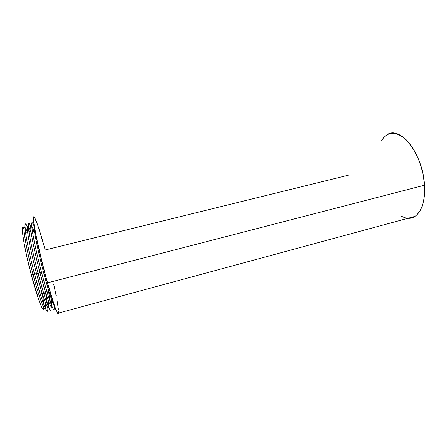 <?xml version="1.0" encoding="UTF-8"?>
<svg xmlns="http://www.w3.org/2000/svg" width="447" height="447" viewBox="0 0 447 447"><rect width="100%" height="100%" fill="white"/><g stroke="black" fill="none" stroke-linecap="round" stroke-linejoin="round"><path stroke-width="0.67" d="M23.585 228.087C20.21 223.142 24.004 247.571 31.24 274.721L32.977 274.274C25.758 247.141 21.897 222.746 25.205 227.702L27.725 232.87C24.669 225.294 23.535 225.539 24.334 233.602C25.306 241.883 28.792 258.4 32.977 274.274L34.575 274.274C25.758 241.073 22.149 214.599 27.468 226.987C25.183 222.17 24.473 223.556 25.334 231.144L27.753 233.088C26.786 224.567 27.865 224.344 30.994 232.406C27.949 224.59 26.854 224.662 27.697 232.63C28.709 240.838 32.251 257.422 36.447 273.391C32.011 256.243 29.111 242.81 27.753 233.088M28.653 229.78L29.077 230.875M23.015 227.646L22.367 229.21L22.467 232.244L23.976 242.738L27.071 257.751L31.24 274.721L34.575 274.274L36.447 273.391L38.062 273.385C29.223 240 25.457 213.61 30.726 226.405C28.424 221.315 27.77 222.718 28.764 230.624L31.167 232.546C30.061 223.791 31.055 223.5 34.145 231.675C31.173 223.83 30.145 223.88 31.066 231.82C32.15 239.994 35.726 256.556 39.912 272.514C35.542 255.595 32.625 242.274 31.167 232.546M24.037 228.73C19.981 221.287 23.602 246.073 31.24 274.721L34.575 274.274C30.15 257.522 26.395 239.877 25.334 231.144M27.468 226.987C22.149 214.599 25.758 241.073 34.575 274.274C42.046 302.842 48.751 318.834 47.846 307.743C48.097 314.878 45.683 310.71 40.593 295.243L34.575 274.274L36.447 273.391L41.532 272.502C37.129 255.444 34.067 241.665 32.352 231.166C31.027 222.081 31.581 220.321 33.994 225.88C31.659 220.449 31.055 221.857 32.19 230.116L34.575 232.021C34.006 228.233 33.849 225.958 34.101 225.204C33.095 226.92 37.436 249.074 43.365 271.631C39.062 254.952 36.129 241.749 34.575 232.021M47.846 307.743C48.751 318.834 42.046 302.842 34.575 274.274L36.447 273.391L38.062 273.385C33.704 256.835 29.938 239.408 28.764 230.624M30.726 226.405C25.457 213.61 29.223 240 38.062 273.385C45.555 302.133 52.098 318.091 50.992 306.709C51.394 314.124 49.03 309.86 43.895 293.925L38.062 273.385L43.365 271.631C47.985 289.36 52.59 303.653 54.271 305.854L54.405 305.821M50.992 306.709C52.098 318.091 45.555 302.133 38.062 273.385L39.912 272.514L41.532 272.502C36.917 254.617 33.799 240.486 32.19 230.116M33.486 219.734C33.631 225.791 38.52 249.309 44.571 272.391L36.604 238.737L34.525 227.853L33.486 219.734C33.631 225.791 38.52 249.309 44.571 272.391L44.571 272.391C49.304 290.31 53.07 302.731 55.864 309.654L50.947 295.154L44.694 272.352M411.335 217.985L415.341 216.13L417.163 214.582L420.309 210.302L421.605 207.592L423.549 201.167L424.164 197.507L424.505 185.203C425.924 205.29 418.118 219.253 407.955 218.292C410.458 218.427 412.793 217.795 414.961 216.393C421.923 211.37 425.103 200.971 424.505 185.203L47.511 282.828C52.338 300.071 55.713 310.229 57.641 313.302C58.188 314.09 58.512 314.001 58.613 313.04C57.836 316.252 54.137 306.184 47.511 282.828L42.225 262.64L36.682 238.553L34.061 224.455L33.503 219.963L33.626 216.789M45.181 249.974L349.079 175.017L45.181 249.974C39.012 227.288 33.341 211.465 33.419 218.421C33.374 224.942 40.196 256.466 47.511 282.828C42.996 266.524 38.319 247.046 35.738 233.898C33.195 220.527 32.765 214.979 34.447 217.242M34.313 217.052L37.771 225.271M38.699 228.026L44.041 245.833M53.769 284.538L56.193 295.959M56.842 299.317L58.473 309.676M58.613 311.358L58.635 312.621M58.54 313.448L57.993 313.721L56.965 312.084L54.568 306.039L47.511 282.828L424.505 185.203L423.432 176.353L421.365 167.463L418.392 158.942L412.564 147.706L408.044 141.721L403.261 137.218L400.836 135.575L396.048 133.558L393.74 133.189L389.387 133.709M400.775 215.951L404.714 217.706L406.971 218.203M387.393 134.575L383.828 137.441L381.693 140.324C387.884 131.105 396.109 130.977 406.362 139.939C415.777 149.197 423.438 168.044 424.505 185.203C423.113 153.79 399.685 124.769 386.839 134.899M31.24 274.721C37.285 297.769 43.27 313.286 43.901 308.637C43.728 309.475 43.365 309.57 42.806 308.927C40.817 306.798 35.916 292.511 31.24 274.721L38.816 299.993L41.336 306.357L42.599 308.659L43.471 309.346M42.465 294.657L43.873 304.385M23.931 228.568L23.428 227.914M33.994 225.88C31.581 220.321 31.027 222.081 32.352 231.166C34.067 241.665 37.129 255.444 41.532 272.502L47.186 292.606C52.383 309.056 54.696 313.392 54.115 305.619C55.456 317.392 49.075 301.485 41.532 272.502L43.365 271.631L48.622 290.421C51.506 299.836 53.478 305.089 54.534 306.167C53.064 305.072 48.248 290.377 43.365 271.631C37.436 249.074 33.095 226.92 34.101 225.204M51.204 298.473C54.355 317.068 48.153 304.172 39.912 272.514C47.511 301.697 53.701 315.956 51.634 301.457L51.204 298.473C53.115 311.866 51.159 309.615 45.337 291.707L39.912 272.514C35.726 256.556 32.15 239.994 31.066 231.82C30.145 223.88 31.173 223.83 34.145 231.675M50.55 302.837L48.421 290.734M48.282 300.596C50.869 317.538 44.449 304.055 36.447 273.391C44.024 302.429 50.399 316.733 48.527 302.496L48.282 300.596C49.74 312.498 47.661 309.967 42.046 292.992L36.447 273.391C32.251 257.422 28.709 240.838 27.697 232.63C26.854 224.662 27.949 224.59 30.994 232.406M47.566 304.72L45.488 292.187M42.806 308.927L44.454 308.491C42.504 306.346 37.649 292.059 32.977 274.274C40.532 303.167 47.091 317.521 45.404 303.53L45.281 302.446C45.661 305.597 45.711 307.62 45.432 308.503M44.029 294.355L43.94 293.858M45.281 302.446C47.388 318.029 40.783 304.128 32.977 274.274C28.792 258.4 25.306 241.883 24.334 233.602C23.535 225.539 24.669 225.294 27.725 232.87M54.115 305.619C55.456 317.392 49.075 301.485 41.532 272.502L44.314 271.39M424.505 185.203L47.511 282.828M44.571 272.391C49.88 292.411 53.88 305.368 56.585 311.274M43.912 304.882L42.32 293.847M414.961 216.393L57.641 313.302M47.186 292.606L48.622 290.421M52.573 302.228L51.634 301.457M43.895 293.925L45.337 291.707M49.226 303.072L48.527 302.496M40.593 295.243L42.046 292.992M45.868 303.91L45.404 303.53"/></g></svg>
